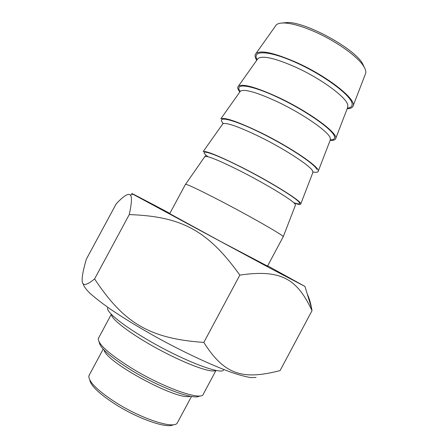 <?xml version="1.0" encoding="UTF-8"?>
<svg xmlns="http://www.w3.org/2000/svg" width="448" height="448" viewBox="0 0 448 448"><rect width="100%" height="100%" fill="white"/><g stroke="black" fill="none" stroke-linecap="round" stroke-linejoin="round"><path stroke-width="0.67" d="M256.071 377.446L250.824 377.602C245.65 376.768 238.773 374.881 230.199 371.93C211.792 365.193 186.194 353.326 160.602 339.511C141.193 328.826 124.337 318.618 110.034 308.896C101.483 302.837 94.674 297.528 89.617 292.964C85.635 288.91 83.485 285.796 83.16 283.618M203.829 342.412C224.711 375.637 243.695 379.966 280.095 370.591L312.026 310.649C297.298 279.418 281.73 268.94 239.842 275.106C207.396 229.818 180.841 216.401 129.259 214.586C131.802 202.905 132.132 196.392 130.25 195.059C128.374 192.982 123.698 195.894 116.234 203.795L86.352 259.179C83.496 268.929 82.102 275.761 82.174 279.675C81.816 286.3 85.954 286.048 94.584 278.925C123.637 322.711 149.066 338.621 203.829 342.412L239.842 275.106M307.278 294.062C309.002 297.55 310.447 302.316 311.618 308.37L312.026 310.649M169.848 213.388C143.78 199.539 126.588 190.574 132.938 194.236L270.844 268.576L304.959 286.429L267.663 265.838M94.584 278.925L129.259 214.586M169.708 213.651L220.394 241.349L267.523 266.101M191.514 396.446L177.201 423.114C173.55 429.173 141.635 418.936 115.931 402.584C98.476 391.278 89.432 382.642 88.805 376.673L89.387 374.797M99.193 342.104C99.831 347.788 110.454 357.101 131.057 370.042C159.902 387.845 194.992 400.663 199.562 395.92M203.269 394.313C201.382 401.038 163.274 387.694 131.387 368.032C109.592 354.346 98.549 344.641 98.263 338.912L98.739 337.714M107.587 307.882C106.187 311.623 121.262 324.246 145.163 338.369C181.496 360.158 223.513 376.197 223.72 369.499M89.768 379.949C90.765 385.773 99.394 393.943 115.651 404.471C138.617 419.087 167.496 428.91 173.258 424.715M364.381 67.458L362.32 63.174C353.662 48.25 307.462 22.837 288.187 22.467L281.562 23.055M275.386 26.152L276.237 24.954C277.833 23.408 280.879 22.775 285.376 23.055C292.925 23.626 302.646 26.499 314.552 31.668C335.664 40.852 357.286 56.179 363.44 65.918C365.663 69.317 366.33 71.977 365.445 73.903L353.108 105.924M347.172 108.741C350.252 108.662 352.173 107.867 352.94 106.366C357.666 100.251 328.278 76.67 296.593 62.513C274.669 52.959 261.162 49.924 256.066 53.407C254.548 54.88 254.772 57.17 256.738 60.29M283.22 236.802C285.718 236.701 253.226 217.941 221.928 201.634C200.222 190.372 188.11 184.587 185.573 184.274L185.433 184.419M294.862 203.325C298.29 204.45 300.227 204.725 300.675 204.148C303.738 202.524 272.048 182.515 240.649 166.757C218.882 155.932 206.405 150.847 203.218 151.514L222.863 123.766C226.391 122.36 238.246 126.487 258.44 136.153C283.909 148.529 310.458 165.794 312.631 170.979L312.866 172.553L300.742 203.986M312.973 171.987C315.885 172.53 317.598 172.379 318.119 171.522C321.737 168.386 290.83 147.162 259.33 131.942C237.507 121.548 224.683 117.163 220.853 118.782L240.453 91.101C244.569 88.816 256.749 92.31 276.987 101.59C302.63 113.585 328.686 131.701 330.243 138.04L330.277 139.989L318.214 171.27M330.131 140.358C333.099 140.582 334.897 140.106 335.541 138.93C339.713 134.299 309.574 111.882 277.978 97.194C256.105 87.226 242.934 83.518 238.465 86.078C237.188 87.203 237.647 89.169 239.837 91.974M104.098 350.039C106.361 362.555 178.562 401.268 190.238 396.228M111.446 314.39C110.958 318.97 130.486 333.939 156.694 348.27C182.868 362.628 208.55 372.383 214.687 370.843L215.863 370.378M205.005 156.828L205.257 156.47C208.186 155.949 219.716 160.72 239.854 170.778C265.149 183.534 292.197 199.942 294.991 203.974L295.434 205.156L283.248 236.729M293.759 202.731C298.76 204.383 300.569 204.249 299.186 202.334C295.943 197.641 265.21 179.043 237.563 165.346C209.849 151.57 197.092 148.383 207.973 156.733M222.46 124.337L222.863 123.766C222.678 123.418 222.852 123.34 223.378 123.547M316.842 169.31C314.322 163.554 286.558 145.387 259.353 132.166C232.109 118.86 216.076 115.478 223.048 123.234M239.904 91.879L240.369 91.218M330.344 139.843C333.805 139.866 335.182 138.701 334.466 136.349C332.606 129.366 305.374 110.314 277.995 97.485C250.589 84.56 233.772 82.611 240.111 91.459M257.331 59.455L258.031 58.47C262.724 55.322 275.212 58.195 295.501 67.088C321.311 78.708 346.886 97.675 347.822 105.162L347.67 107.447L335.67 138.583M347.424 108.086C351.008 107.716 352.554 106.165 352.055 103.438C350.851 95.245 324.167 75.331 296.632 62.888C269.069 50.327 251.462 49.795 257.141 59.718M132.938 194.236L130.25 195.059M304.959 286.429L311.618 308.37M88.995 375.525L103.208 349.098M203.47 393.854L216.003 370.406M98.37 338.402L111.345 314.283M288.187 22.467L285.376 23.055M362.32 63.174L363.44 65.918M276.237 24.954L256.066 53.407M185.5 184.29L169.596 213.87M283.17 236.824L267.411 266.314M205.481 155.686L185.573 184.274M257.639 59.013L238.465 86.078"/></g></svg>
